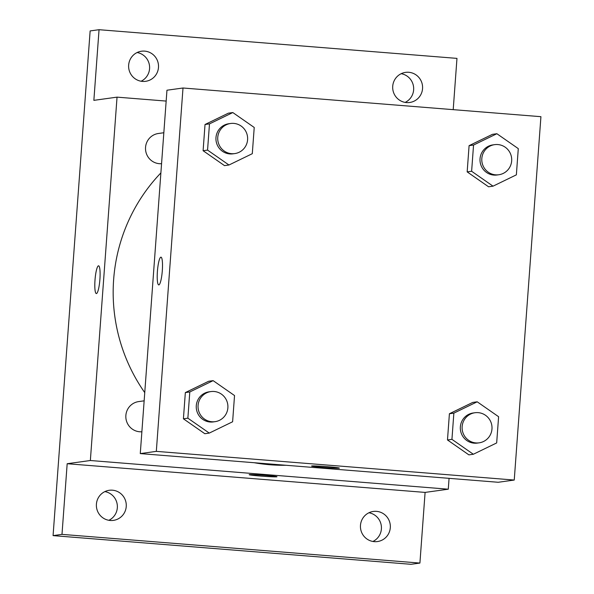 <?xml version="1.0" encoding="UTF-8"?>
<svg xmlns="http://www.w3.org/2000/svg" width="594" height="594" viewBox="0 0 594 594"><rect width="100%" height="100%" fill="white"/><g stroke="black" fill="none" stroke-linecap="round" stroke-linejoin="round"><path stroke-width="0.89" d="M372.921 541.468A15.192 14.947 82.1 0 0 368.948 512.763M405.167 102.398A15.192 14.947 82.1 0 0 401.188 73.693M141.097 81.237A15.192 14.947 82.1 0 0 137.125 52.532M108.858 520.307A15.192 14.947 82.1 0 0 104.878 491.602M449.071 478.341L448.277 489.196L425.096 492.411L419.913 563.067L410.996 564.3L53.074 535.617L90.14 30.933L99.05 29.7L456.972 58.383L453.207 109.652M419.913 563.067L61.991 534.377L53.074 535.617M61.991 534.377L67.174 463.721L90.355 460.513L117.04 97.141L93.859 100.356L99.05 29.7M96.347 293.57A13.929 2.421 94.6 0 1 95.033 279.752A13.929 2.421 94.6 0 1 98.485 265.815A13.929 2.421 94.6 0 1 98.567 265.808A13.929 2.421 94.6 0 1 99.866 279.885A13.929 2.421 94.6 0 1 96.347 293.57A13.929 2.421 94.6 0 1 95.025 279.767A13.929 2.421 94.6 0 1 98.478 265.815A13.929 2.421 94.6 0 1 98.574 265.808M128.653 65.073A15.192 14.947 -97.9 0 1 141.483 51.218A15.192 14.947 -97.9 0 1 158.479 67.464A15.192 14.947 -97.9 0 1 145.656 81.311A15.192 14.947 -97.9 0 1 128.653 65.073M392.723 86.234A15.192 14.947 -97.9 0 1 405.546 72.379A15.192 14.947 -97.9 0 1 422.549 88.625A15.192 14.947 -97.9 0 1 409.719 102.48A15.192 14.947 -97.9 0 1 392.723 86.234M360.476 525.304A15.192 14.947 -97.9 0 1 373.307 511.449A15.192 14.947 -97.9 0 1 390.303 527.695A15.192 14.947 -97.9 0 1 377.48 541.55A15.192 14.947 -97.9 0 1 360.476 525.304M96.414 504.143A15.192 14.947 -97.9 0 1 109.237 490.288A15.192 14.947 -97.9 0 1 126.24 506.534A15.192 14.947 -97.9 0 1 113.409 520.381A15.192 14.947 -97.9 0 1 96.414 504.143M425.096 492.411L67.174 463.721M160.885 172.906A172.178 169.439 82.1 0 0 144.75 392.619M254.187 462.719A172.178 169.439 82.1 0 0 286.041 465.273M448.277 489.196L90.355 460.513M117.04 97.141L166.164 101.077M163.84 132.744L158.383 133.494A15.192 14.947 82.1 0 0 145.597 150.096A15.192 14.947 82.1 0 0 161.561 163.699M144.149 400.824L138.692 401.581A15.192 14.947 82.1 0 0 125.913 418.183A15.192 14.947 82.1 0 0 141.877 431.779M276.96 476.737A13.929 0.527 4.2 0 1 260.625 476.054A13.929 0.527 4.2 0 1 249.183 474.695A13.929 0.527 4.2 0 1 263.112 475.193A13.929 0.527 4.2 0 1 276.967 476.737A13.929 0.527 4.2 0 1 260.625 476.061A13.929 0.527 4.2 0 1 249.19 474.695M140.273 453.593L166.959 90.221L183.004 88.001L540.926 116.684L514.241 480.049L156.319 451.366L140.273 453.593L498.195 482.276L514.241 480.049M156.319 451.366L183.004 88.001M160.877 257.165A13.929 2.421 94.6 0 1 160.967 257.157A13.929 2.421 94.6 0 1 162.266 271.235A13.929 2.421 94.6 0 1 158.747 284.92A13.929 2.421 94.6 0 1 157.425 271.116A13.929 2.421 94.6 0 1 160.877 257.165M468.889 454.87L447.482 439.968L449.406 413.743L472.735 402.428L449.406 413.743L447.482 439.968L468.889 454.87L473.344 454.254L451.937 439.352L453.861 413.127L477.197 401.804L498.604 416.713L496.673 442.938L473.344 454.254M224.51 165.622L203.103 150.72L205.027 124.495L228.356 113.179L205.027 124.495L203.103 150.72L224.51 165.622L228.965 165.006L207.558 150.104L209.482 123.879L232.818 112.556L254.225 127.465L252.294 153.69L228.965 165.006M204.819 433.709L183.412 418.807L185.343 392.582L208.672 381.259L185.343 392.582L183.412 418.807L204.819 433.709L209.281 433.093L187.867 418.183L189.798 391.966L213.127 380.643L234.533 395.552L232.61 421.77L209.281 433.093M488.572 186.791L467.166 171.881L469.089 145.656L492.426 134.341L469.089 145.656L467.166 171.881L488.572 186.791L493.027 186.167L471.621 171.265L473.552 145.04L496.881 133.724L518.287 148.626L516.364 174.851L493.027 186.167M339.367 468.087A13.929 0.527 4.2 0 1 323.025 467.396A13.929 0.527 4.2 0 1 311.59 466.045A13.929 0.527 4.2 0 1 325.512 466.542A13.929 0.527 4.2 0 1 339.367 468.087A13.929 0.527 4.2 0 1 323.025 467.411A13.929 0.527 4.2 0 1 311.59 466.045M158.747 284.92A13.929 2.421 94.6 0 1 157.432 271.102A13.929 2.421 94.6 0 1 160.885 257.165A13.929 2.421 94.6 0 1 160.974 257.157M494.654 144.654L492.872 144.899A15.192 14.947 82.1 0 0 480.145 161.999A15.192 14.947 82.1 0 0 497.044 174.992L498.826 174.747A15.192 14.947 82.1 0 0 497.854 144.557A15.192 14.947 82.1 0 0 481.927 161.754A15.192 14.947 82.1 0 0 498.826 174.747M471.621 171.265L467.166 171.881M473.552 145.04L469.089 145.656M496.881 133.724L492.426 134.341M474.97 412.733L473.18 412.986A15.192 14.947 82.1 0 0 460.461 430.086A15.192 14.947 82.1 0 0 477.353 443.079L479.135 442.834A15.192 14.947 82.1 0 0 478.163 412.644A15.192 14.947 82.1 0 0 462.243 429.833A15.192 14.947 82.1 0 0 479.135 442.834M451.937 439.352L447.482 439.968M453.861 413.127L449.406 413.743M477.197 401.804L472.735 402.428M230.591 123.485L228.801 123.738A15.192 14.947 82.1 0 0 216.082 140.837A15.192 14.947 82.1 0 0 232.974 153.831L234.756 153.586A15.192 14.947 82.1 0 0 233.784 123.396A15.192 14.947 82.1 0 0 217.864 140.585A15.192 14.947 82.1 0 0 234.756 153.586M207.558 150.104L203.103 150.72M209.482 123.879L205.027 124.495M232.818 112.556L228.356 113.179M210.9 391.572L209.118 391.817A15.192 14.947 82.1 0 0 196.391 408.917A15.192 14.947 82.1 0 0 213.291 421.918L215.073 421.666A15.192 14.947 82.1 0 0 214.1 391.483A15.192 14.947 82.1 0 0 198.181 408.672A15.192 14.947 82.1 0 0 215.073 421.666M187.867 418.183L183.412 418.807M189.798 391.966L185.343 392.582M213.127 380.643L208.672 381.259"/></g></svg>
